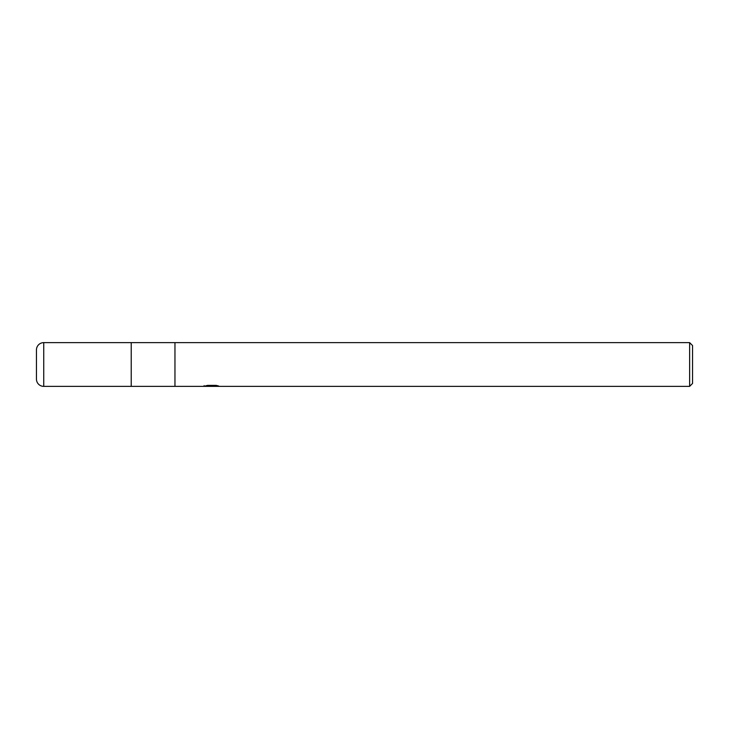 <?xml version="1.0" encoding="UTF-8"?>
<svg xmlns="http://www.w3.org/2000/svg" width="729" height="729" viewBox="0 0 729 729"><rect width="100%" height="100%" fill="white"/><g stroke="black" fill="none" stroke-linecap="round" stroke-linejoin="round"><path stroke-width="1.09" d="M689.634 386.37L131.22 386.37L131.22 342.63L689.634 342.63L692.55 345.546L692.55 383.454L689.634 386.37L689.634 342.63M174.96 386.37L174.96 342.63L174.96 386.37M211.747 386.188L203.974 386.37L212.285 385.951L205.296 385.951L207.574 385.386L216.194 385.386L218.7 386.024L211.747 385.987M210.317 386.37L208.868 386.151M213.643 386.024L211.428 386.37M213.725 385.641L214.736 385.386M212.285 385.386L212.285 385.951M204.12 385.595L204.12 386.324M43.74 342.63A7.29 7.29 0 0 0 36.45 349.92L36.45 379.08A7.29 7.29 0 0 0 43.74 386.37L43.74 342.63L131.22 342.63L131.22 386.37L43.74 386.37M213.643 386.361L213.643 385.623L212.285 385.641"/></g></svg>
